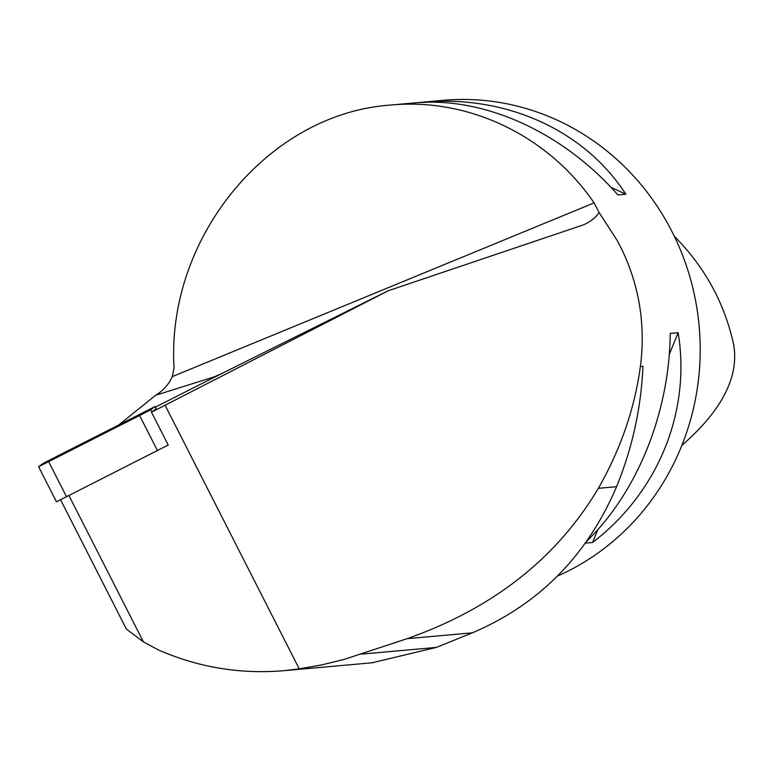 <?xml version="1.0" encoding="UTF-8"?>
<svg xmlns="http://www.w3.org/2000/svg" width="772" height="772" viewBox="0 0 772 772"><rect width="100%" height="100%" fill="white"/><g stroke="black" fill="none" stroke-linecap="round" stroke-linejoin="round"><path stroke-width="1.16" d="M156.233 408.629L151.495 412.19L168.228 445.058L165.903 446.235M68.959 495.566L143.418 641.889L126.376 629.064L60.592 499.793M155.442 407.066L222.172 373.339L214.558 376.755L155.674 395.245L119.091 424.725M222.172 373.339L388.287 290.735L583.111 224.97C590.069 222.027 595.405 217.897 599.13 212.57L594.093 202.901C548.284 135.747 468.942 97.571 390.738 105.05C268.444 113.359 166.048 237.612 174.067 367.993L172.301 376.611L594.093 202.901M151.495 412.19L388.287 290.735M165.102 405.271L299.237 668.851L321.702 664.904L343.858 659.491L407.085 638.685C492.97 608.404 556.737 558.272 598.377 488.309C620.64 449.188 634.642 408.581 640.384 366.507C645.604 325.987 639.631 287.396 622.454 250.726L617.253 240.517L622.454 250.726M143.418 641.889L158.385 649.918C198.394 667.442 240.275 674.361 284.038 670.675L299.237 668.851M640.384 366.507L642.96 366.275C641.098 408.05 632.307 448.185 616.567 486.678C587.058 555.801 538.962 604.515 472.29 632.847L436.431 647.399L372.104 662.781M155.674 395.245C163.239 390.622 168.779 384.417 172.301 376.611M617.253 240.517L599.13 212.57M610.97 187.345L625.822 194.216L617.909 194.92C563.512 133.112 486.63 97.581 418.183 102.628L426.8 102.242M426.096 101.914C508.266 95.641 585.147 131.172 625.822 194.216M586.701 541.23C637.431 492.15 669.469 412.441 670.241 333.407L678.154 332.693L669.266 354.473M597.846 529.582L592.578 542.484L585.35 543.141M678.154 332.693C691.104 411.572 658.169 492.333 592.578 542.484M390.738 105.05L443.186 100.341A247.86 234.785 84.9 0 1 678.636 245.699A247.86 234.785 84.9 0 1 557.384 576.086M168.209 445.019L56.453 501.81L38.6 466.732L43.058 463.49L54.165 457.728L155.153 406.506L150.694 409.739L139.587 415.5L38.61 466.722M674.332 236.319C704.518 266.707 724.223 302.47 733.458 343.608C741.12 383.771 711.282 419.707 681.85 445.425M472.29 632.847L407.085 638.685M616.567 486.678L598.377 488.309M436.431 647.399L361.267 654.135M48.684 461.714L66.537 496.792M139.587 415.5L157.44 450.578M150.694 409.739L151.823 411.949M155.143 406.516L156.262 408.726L155.153 406.506M284.038 670.675L373.243 662.675"/></g></svg>
